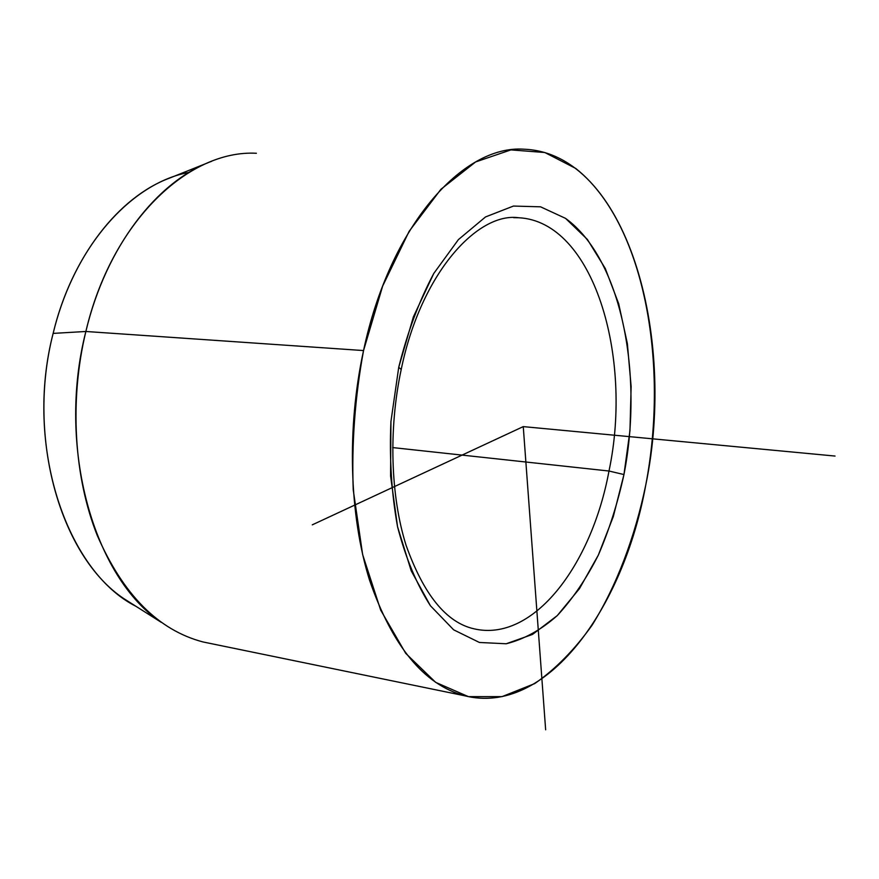 <?xml version="1.0" encoding="UTF-8"?>
<svg xmlns="http://www.w3.org/2000/svg" width="879" height="879" viewBox="0 0 879 879"><rect width="100%" height="100%" fill="white"/><g stroke="black" fill="none" stroke-linecap="round" stroke-linejoin="round"><path stroke-width="1.32" d="M211.531 161.34C157.319 181.162 105.996 246.636 85.867 331.482L53.147 333.394L85.867 331.482C56.212 447.477 94.361 578.206 161.242 622.31L124.005 598.742C61.31 557.264 25.996 438.478 53.147 333.394C71.606 256.492 119.05 196.665 169.911 177.976L207.818 162.824M464.431 695.707L203.071 641.967C158.363 630.221 123.082 594.676 97.228 535.355C73.968 477.044 69.265 400.352 85.867 331.482L363.543 350.567C346.557 428.732 349.293 515.512 369.609 580.371C392.331 646.186 423.931 684.631 464.431 695.707C545.749 716.517 623.222 609.806 645.779 484.933C677.127 334.613 626.222 153.177 524.06 149.21C462.772 144.694 389.924 225.837 363.543 350.567L85.867 331.482C111.545 221.706 188.48 149.595 256.382 153.265M398.725 367.323L401.209 369.488L398.725 367.323L413.383 316.869L433.776 273.457L458.398 239.615L485.527 216.937L513.435 206.06L540.541 206.818L565.538 218.366L587.37 239.429L605.257 268.447L618.695 303.76L627.375 343.678L631.133 386.529L629.968 430.688L623.958 474.55L613.311 516.544L598.335 555.099L579.47 588.633L557.275 615.586L532.52 634.429L506.183 643.769L479.429 642.472L453.663 629.836L430.402 605.73L411.218 570.834L397.55 526.741L390.573 475.902L390.935 421.557L398.725 367.323L390.935 421.557C389.32 458.442 391.529 493.504 397.55 526.741C405.626 557.857 416.58 584.183 430.402 605.73L453.663 629.836L479.429 642.472L506.183 643.769C524.038 639.319 541.068 629.924 557.275 615.586C572.69 598.852 586.381 578.69 598.335 555.099C609.136 530.037 617.673 503.184 623.958 474.55L608.993 471.023L623.958 474.55C643.703 373.333 621.222 258.657 565.538 218.366L540.541 206.818L513.435 206.06L485.527 216.937L458.398 239.615L433.776 273.457C419.107 301.079 407.416 332.372 398.725 367.323M473.924 628.793C533.081 642.758 591.578 565.494 608.993 471.023C633.276 356.358 593.303 221.519 518.764 217.75L513.622 217.673L518.764 217.75C593.303 221.519 633.276 356.358 608.993 471.023C591.578 565.494 533.081 642.758 473.924 628.793C446.312 622.552 423.689 594.698 406.054 545.211C390.628 496.108 388.375 429.479 401.209 369.488M392.66 447.576L608.993 471.023L392.66 447.576M189.007 172.394C131.531 182.854 73.88 246.45 53.147 333.394C23.931 445.774 66.793 571.559 136.003 606.334M363.543 350.567L382.629 286.158L409.142 231.298L440.928 189.271L475.627 161.945L510.93 149.891L544.815 152.506L575.679 168.405C643.791 222.156 669.391 362.049 645.779 484.933C634.88 537.421 616.619 585.733 592.127 625.134C574.745 649.581 555.605 669.062 534.718 683.587L502.019 696.64L468.43 696.64L435.665 682.368L405.713 653.339L380.684 610.125L362.631 554.55L353.226 489.779C351.567 443.324 355.006 396.923 363.543 350.567M545.65 729.79L523.258 426.612L312.287 524.84M523.258 426.612L835.05 456.058M518.764 217.75C478.066 211.927 421.173 272.369 401.231 369.367"/></g></svg>
